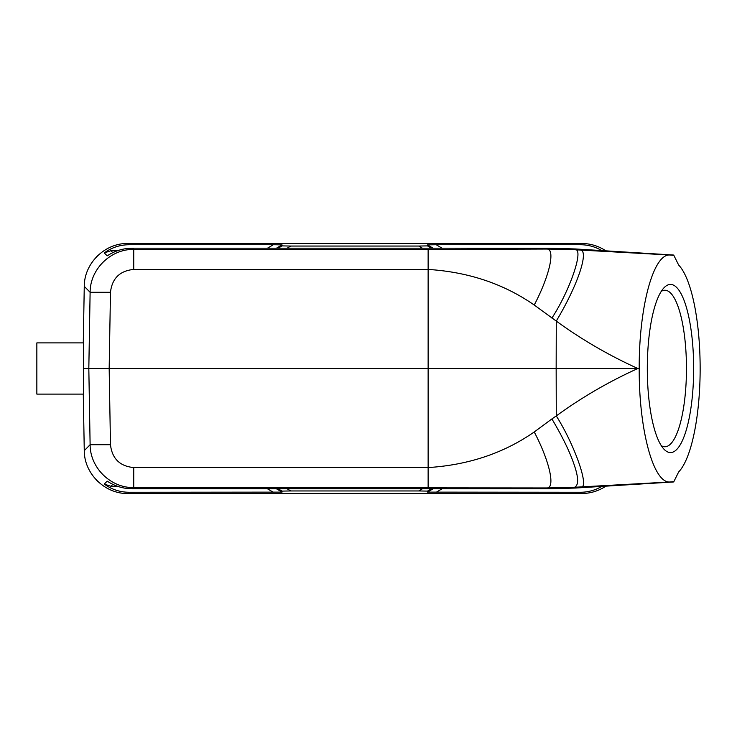 <?xml version="1.0" encoding="UTF-8"?>
<svg xmlns="http://www.w3.org/2000/svg" width="737" height="737" viewBox="0 0 737 737"><rect width="100%" height="100%" fill="white"/><g stroke="black" fill="none" stroke-linecap="round" stroke-linejoin="round"><path stroke-width="1.11" d="M647.307 368.5A84.073 23.169 -90 0 1 663.834 287.964A84.073 23.169 -90 0 1 693.655 368.5A84.073 23.169 -90 0 1 663.834 449.036A84.073 23.169 -90 0 1 647.307 368.5M605.878 250.829C598.518 245.992 590.438 243.542 581.64 243.477L127.888 243.477C104.847 243.007 84.202 263.293 84.267 286.343L90.117 292.294C90.052 269.245 110.697 248.959 133.738 249.419L428.133 249.419L428.133 269.429C468.41 271.99 503.776 283.856 534.233 305.026L556.278 321.083C579.015 283.008 588.734 250.82 580.489 250.055L670.467 255.048C653.443 252.551 638.915 307.071 639.209 368.5C638.859 429.57 653.397 484.467 670.467 481.952L673.867 481.602L678.639 471.984A107.63 29.664 -90 0 0 700.15 368.5C700.122 347.873 698.602 328.794 695.599 311.272M670.477 255.048L673.867 255.398L678.639 265.016A107.63 29.664 -90 0 1 695.608 311.263M575.468 488.041L673.489 481.97L575.468 488.041L548.273 488.815L575.468 488.041L574.547 487.268L547.241 487.958L548.273 488.815L132.522 488.815L133.738 487.581C110.697 488.041 90.052 467.755 90.117 444.706L84.267 450.657L83.281 394.102L84.267 450.657C84.202 473.707 104.847 493.993 127.888 493.523L129.122 492.27L282.041 492.123L276.476 488.815M129.122 492.27C119.947 492.196 111.665 489.469 104.267 484.098L110.891 486.282L117.515 486.282M639.209 368.5L556.159 368.5L556.278 321.083C581.677 339.554 608.873 355.363 637.864 368.5C608.873 381.637 581.677 397.446 556.278 415.917C575.311 445.977 590.282 489.746 580.489 486.945L670.467 481.952M551.902 418.929L534.233 431.974A51.24 12.188 63.5 0 1 547.241 487.958L133.738 487.581L133.738 467.571C119.818 466.226 112.061 458.598 110.476 444.706L109.168 368.5L556.159 368.5L556.278 415.917L551.902 418.929C561.953 435.843 569.102 450.353 573.368 462.477C578.619 476.922 579.015 485.186 574.547 487.268M551.902 318.071C570.493 289.595 584.754 247.052 574.547 249.732L547.241 249.042L548.273 248.185L132.328 248.185L548.273 248.185L575.468 248.959L673.471 255.03L575.468 248.959L574.547 249.723L580.489 250.055M534.233 305.026A51.24 12.188 -63.5 0 0 547.241 249.042L428.133 249.419M534.233 431.974C503.786 453.154 468.41 465.019 428.133 467.571L133.738 467.571M112.807 252.662L110.891 250.718L104.267 252.902C111.665 247.531 119.947 244.804 129.122 244.73L273.316 244.73L282.041 244.877L282.041 245.9L290.765 246.047L418.763 246.047L427.488 245.9L427.488 244.877L436.212 244.73L580.406 244.73C588.062 244.767 595.183 246.72 601.751 250.571M110.891 250.718L117.515 250.718M104.267 252.902L107.178 255.868C113.12 251.934 119.624 249.502 126.681 248.553L132.522 248.185L133.738 249.419L133.738 269.429L428.133 269.429L428.133 487.581M110.476 292.294L109.168 368.5L88.818 368.5L90.117 292.294L110.476 292.294C112.061 278.402 119.818 270.774 133.738 269.429M110.476 444.706L90.117 444.706L88.818 368.5L83.392 368.5M104.267 484.098L107.178 481.132C113.12 485.066 119.624 487.498 126.681 488.447L548.273 488.815M433.052 488.815L427.488 492.123L580.406 492.27C588.062 492.233 595.183 490.28 601.751 486.429M427.488 492.123L427.488 491.1L418.763 490.953L290.765 490.953L282.041 491.1L282.041 492.123M36.85 368.5L36.85 394.102L83.392 394.102L83.392 342.898L36.85 342.898L36.85 368.5M605.878 486.171C598.518 491.008 590.438 493.458 581.64 493.523L127.888 493.523M661.273 445.645A78.251 21.566 90 0 0 664.894 446.751A78.251 21.566 90 0 0 686.46 368.5A78.251 21.566 90 0 0 664.894 290.249A78.251 21.566 90 0 0 661.273 291.355M110.891 486.282L112.807 484.338M574.538 487.277L580.489 486.945M442.034 248.185L436.212 244.73M427.488 244.877L433.052 248.185M431.338 248.185L427.488 245.9M418.763 246.047L422.356 248.185M287.172 248.185L290.765 246.047M282.041 245.9L278.19 248.185M276.476 248.185L282.041 244.877M273.316 244.73L267.494 248.185M436.212 492.27L442.034 488.815M427.488 491.1L431.338 488.815M422.356 488.815L418.763 490.953M290.765 490.953L287.172 488.815M278.19 488.815L282.041 491.1M267.494 488.815L273.316 492.27M581.64 243.477L580.406 244.73M129.122 244.73L127.888 243.477M84.267 286.343L83.281 342.898L84.267 286.343M580.406 492.27L581.64 493.523M548.273 248.185L575.468 248.959M98.316 255.03L96.335 256.973M96.335 480.027L98.316 481.97"/></g></svg>
